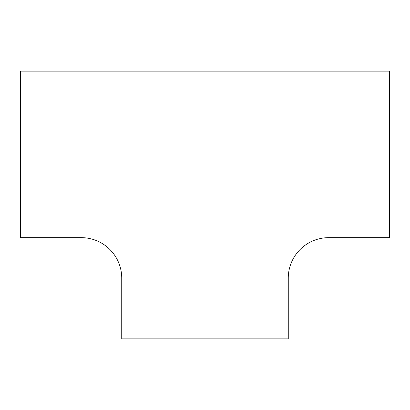 <?xml version="1.0" encoding="UTF-8"?>
<svg xmlns="http://www.w3.org/2000/svg" width="410" height="410" viewBox="0 0 410 410"><rect width="100%" height="100%" fill="white"/><g stroke="black" fill="none" stroke-linecap="round" stroke-linejoin="round"><path stroke-width="0.61" d="M389.5 237.646L389.5 71.12L20.5 71.12L20.5 237.646L81.242 237.646A40.493 40.493 0 0 1 121.734 278.144L121.734 338.88L288.266 338.88L288.266 278.144A40.493 40.493 0 0 1 328.758 237.646L389.5 237.646"/></g></svg>
